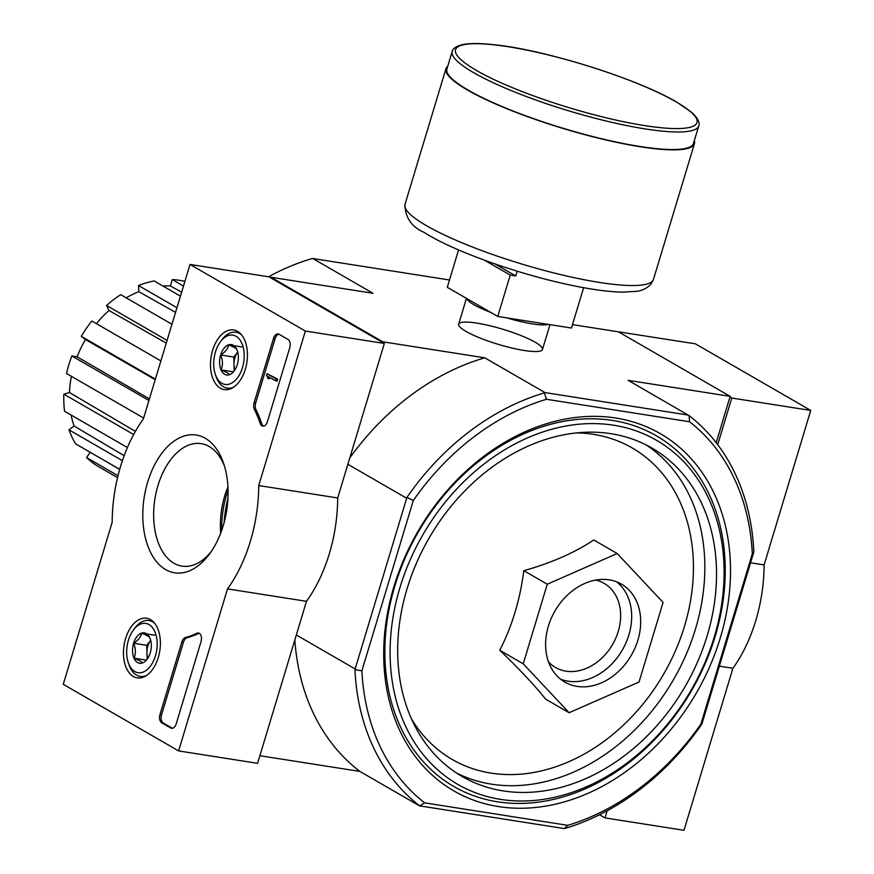 <?xml version="1.0" encoding="UTF-8"?>
<svg xmlns="http://www.w3.org/2000/svg" width="874" height="874" viewBox="0 0 874 874"><rect width="100%" height="100%" fill="white"/><g stroke="black" fill="none" stroke-linecap="round" stroke-linejoin="round"><path stroke-width="1.31" d="M498.442 806.571A206.308 160.958 120 0 0 727.758 537.368A206.308 160.958 120 0 0 445.095 492.969A206.308 160.958 120 0 0 498.442 806.571M716.188 442.67L730.172 396.359L628.144 380.332L689.073 415.62A237.586 185.364 -60 0 1 753.847 551.887L752.317 553.766A232.593 181.464 120 0 0 689.564 421.749L546.49 399.276A232.593 181.464 120 0 0 413.304 500.518L361.88 670.839A232.593 181.464 120 0 0 424.644 802.856L419.717 805.872A237.586 185.364 -60 0 1 354.942 669.604L406.934 497.393A237.586 185.364 -60 0 1 544.404 392.896L544.961 392.579L484.753 357.816L382.725 341.789L382.539 342.411M567.718 825.329A232.593 181.464 120 0 0 700.904 724.087L701.855 724.087A237.586 185.364 -60 0 1 564.386 828.596L567.718 825.329L424.644 802.856M752.317 553.766L700.904 724.087M617.186 553.526L593.73 539.979C574.742 552.674 551.439 562.911 523.81 570.689C520.106 599.597 512.098 626.134 499.775 650.289C519.331 669.036 534.637 685.325 545.671 699.178L569.116 712.714L523.231 663.825L547.255 584.225L617.186 553.526L663.071 602.415L639.036 682.015L569.116 712.714M612.598 420.438A202.484 157.986 -60 0 1 715.205 636.272A202.484 157.986 -60 0 1 497.459 801.786A202.484 157.986 -60 0 1 394.862 585.951A202.484 157.986 -60 0 1 612.598 420.438M413.304 500.518L406.934 497.393M354.942 669.604L361.88 670.839M753.847 551.887L701.855 724.087M296.33 634.983L354.724 668.697M347.863 464.28L406.257 498.005M270.787 277.888L270.973 277.255L382.725 341.789M730.172 396.359L618.421 331.825L572.481 324.615M535.205 342.247A43.776 7.888 16.8 0 0 485.583 324.757A43.776 7.888 16.8 0 0 458.948 325.751A43.776 7.888 16.8 0 0 498.289 344.356A43.776 7.888 16.8 0 0 541.356 350.627A43.776 7.888 16.8 0 0 535.205 342.247M449.498 279.986L312.794 258.518L373.001 293.282L270.973 277.255M688.351 415.095L544.961 392.579M564.386 828.596L419.717 805.872M259.873 755.715L359.88 771.414L420.077 806.178M312.794 258.518L311.887 258.628A237.586 185.364 120 0 0 268.515 276.774M359.88 771.414A237.586 185.364 -60 0 1 294.844 639.866M349.775 457.943A237.586 185.364 -60 0 1 484.753 357.816M544.404 392.896L546.49 399.276M689.564 421.749L689.073 415.62M500.616 799.382A198.671 155.004 120 0 0 721.443 540.143A198.671 155.004 120 0 0 449.236 497.382A198.671 155.004 120 0 0 500.616 799.382M503.173 790.904A189.669 147.979 120 0 0 697.692 661.607A189.669 147.979 120 0 0 651.938 448.056A189.669 147.979 120 0 0 428.948 538.308A189.669 147.979 120 0 0 462.259 776.56A189.669 147.979 120 0 0 503.173 790.904M523.81 570.689L547.255 584.225M499.775 650.289L523.231 663.825M577.069 686.385A56.57 44.137 120 0 0 635.081 647.831A56.57 44.137 120 0 0 621.436 584.138A56.57 44.137 120 0 0 554.924 611.046A56.57 44.137 120 0 0 564.866 682.102A56.57 44.137 120 0 0 577.069 686.385M143.642 418.023L66.544 373.504A103.154 80.484 -60 0 1 71.843 355.958L77.13 356.789L149.421 398.905M155.222 379.687L85.444 339.527A96.501 75.284 120 0 0 77.13 356.789M85.444 339.527L81.293 336.348A103.154 80.484 -60 0 1 91.825 321.02L160.892 360.907M166.268 343.1L108.955 310.488A96.501 75.284 120 0 0 96.413 323.675M108.955 310.488L106.562 305.452A103.154 80.484 -60 0 1 120.732 294.68L171.96 324.265M175.543 312.379L138.791 291.665A96.501 75.284 120 0 0 126.206 297.848M138.791 291.665L138.518 285.525A103.154 80.484 -60 0 1 154.163 280.947L180.448 296.133M181.639 292.2L170.397 285.896A96.501 75.284 120 0 0 162.914 286.006M170.397 285.896L172.298 279.604A103.154 80.484 -60 0 1 184.906 281.373M117.553 477.608L98.172 466.41A103.154 80.484 -60 0 1 86.581 457.561L90.208 452.284M119.716 469.327L75.677 443.894A103.154 80.484 -60 0 1 69.002 429.855L74.082 425.988L124.163 455.704M71.1 415.041A96.501 75.284 120 0 0 74.082 425.988M127.407 447.554L64.578 411.272A103.154 80.484 -60 0 1 63.835 394.174L69.439 392.535L135.404 431.374M71.417 376.323A96.501 75.284 120 0 0 69.439 392.535M107.819 462.455L119.662 469.502M183.485 286.071L172.298 279.604M176.952 307.724L138.518 285.525M167.087 340.401L106.562 305.452M155.386 379.141L81.293 336.348M148.941 400.478L71.843 355.958M133.678 434.509L63.835 394.174M122.404 460.685L69.002 429.855M118.012 475.707L86.581 457.561M717.707 444.658L731.789 398.031L810.744 410.43L695.387 343.821L616.399 331.508M731.789 398.031L729.987 396.982M599.531 814.732L605.016 817.9L683.981 830.3L732.904 668.282A119.793 71.755 -81.1 0 0 764.105 564.932L810.744 410.43M719.411 666.163L732.904 668.282M605.016 817.9L607.168 810.766M750.613 562.812L764.105 564.932M190.019 264.44L305.376 331.049L258.726 485.551A119.793 71.755 98.9 0 1 227.524 588.901L178.613 750.919L63.256 684.309L112.167 522.291A119.793 71.755 98.9 0 1 143.369 418.941L190.019 264.44L268.984 276.839L384.341 343.46L305.376 331.049M133.351 676.487A30.197 18.092 98.9 0 1 124.753 641.702A30.197 18.092 98.9 0 1 146.854 618.268A30.197 18.092 98.9 0 1 159.8 650.868A30.197 18.092 98.9 0 1 137.48 677.918A30.197 18.092 98.9 0 1 133.351 676.487M220.379 388.22A30.197 18.092 98.9 0 1 211.781 353.435A30.197 18.092 98.9 0 1 233.882 330.001A30.197 18.092 98.9 0 1 246.839 362.59A30.197 18.092 98.9 0 1 224.509 389.651A30.197 18.092 98.9 0 1 220.379 388.22M165.623 569.586A69.723 41.766 98.9 0 1 155.496 463.165A69.723 41.766 98.9 0 1 223.493 463.056A69.723 41.766 98.9 0 1 209.137 554.477A69.723 41.766 98.9 0 1 165.623 569.586M273.518 338.413A6.653 3.988 98.9 0 1 278.161 333.923A6.653 3.988 98.9 0 1 279.014 334.229L288.027 339.44A6.653 3.988 98.9 0 1 289.742 347.786L267.444 421.629A6.653 3.988 98.9 0 1 262.812 426.13A6.653 3.988 98.9 0 1 260.212 423.453A137.087 82.123 98.9 0 0 254.378 409.349A6.653 3.988 98.9 0 1 254.115 402.674L273.518 338.413L275.102 338.664A6.653 3.988 98.9 0 1 278.926 334.185M181.879 641.931A6.653 3.988 98.9 0 1 185.485 637.496A136.431 81.719 98.9 0 0 196.858 633.257A6.653 3.988 98.9 0 1 198.442 632.995A6.653 3.988 98.9 0 1 201.02 641.647L176.22 723.781A6.653 3.988 98.9 0 1 171.577 728.282A6.653 3.988 98.9 0 1 170.725 727.976L161.712 722.765A6.653 3.988 98.9 0 1 159.997 714.419L181.879 641.931L183.464 642.182A6.653 3.988 98.9 0 1 187.069 637.747L185.485 637.496M384.341 343.46L337.692 497.951L258.726 485.551M337.692 497.951A119.793 71.755 98.9 0 1 306.49 601.312L227.524 588.901M306.49 601.312L257.579 763.33L178.613 750.919M221.788 530.136A69.723 41.766 98.9 0 1 228.07 490.106M210.907 552.029A61.999 37.134 98.9 0 1 181.945 566.123A61.999 37.134 98.9 0 1 173.937 563.26A61.999 37.134 98.9 0 1 156.206 492.226A61.999 37.134 98.9 0 1 201.184 443.642A61.999 37.134 98.9 0 1 224.421 465.94M220.696 533.129A61.999 37.134 98.9 0 1 227.95 486.927M263.62 426.119A6.653 3.988 98.9 0 1 261.796 423.704L260.212 423.453M275.102 338.664L255.7 402.925A6.653 3.988 98.9 0 0 255.951 409.6A137.087 82.123 98.9 0 1 261.796 423.704M266.526 375.591L267.094 373.711L276.108 378.912L275.539 380.791L268.296 376.607L267.761 378.508L267.51 377.262A0.994 0.601 98.9 0 0 267.247 376.006L266.526 375.591M275.539 380.791L277.124 381.042L277.692 379.163L267.094 373.711M269.738 377.448L269.345 378.759L267.761 378.508M277.692 379.163L276.108 378.912M199.217 633.246A6.653 3.988 98.9 0 0 198.442 633.508A136.431 81.719 98.9 0 1 187.069 637.747M172.397 728.271A6.653 3.988 98.9 0 1 172.298 728.217L163.285 723.016A6.653 3.988 98.9 0 1 161.581 714.67L183.464 642.182M229.349 374.728A15.371 9.21 98.9 0 1 221.024 369.921C223.012 365.299 222.892 360.328 220.641 354.986C225.394 351.96 228.038 348.584 228.584 344.848C233.478 346.781 236.253 348.387 236.909 349.655A15.371 9.21 98.9 0 1 237.357 350.78A15.371 9.21 98.9 0 1 237.291 364.6A15.371 9.21 98.9 0 1 234.188 370.937A15.371 9.21 98.9 0 1 229.349 374.728C228.693 373.46 225.918 371.854 221.024 369.921A15.371 9.21 98.9 0 1 220.641 354.986A15.371 9.21 98.9 0 1 228.584 344.848A15.371 9.21 98.9 0 1 236.909 349.655M242.48 367.593A24.953 14.945 98.9 0 1 228.857 384.254A24.953 14.945 98.9 0 1 215.343 374.411A24.953 14.945 98.9 0 1 220.488 341.69A24.953 14.945 98.9 0 1 239.181 338.937A24.953 14.945 98.9 0 1 242.48 367.593M233.631 387.171A28.285 16.945 98.9 0 1 227.207 388.143A28.285 16.945 98.9 0 1 216.162 376.781L215.343 374.411M220.488 341.69L221.985 339.691A28.285 16.945 98.9 0 1 235.991 332.262A28.285 16.945 98.9 0 1 241.803 335.157M234.931 369.855A13.307 7.975 98.9 0 1 233.992 364.513L234.156 370.838M233.992 364.513A13.307 7.975 98.9 0 1 234.92 357.695A13.307 7.975 98.9 0 1 237.728 352.036L233.806 357.051L233.992 364.513M241.748 346.923L228.584 344.848M233.806 357.051L220.641 354.986M233.15 371.821L221.024 369.921M142.309 662.995A15.371 9.21 98.9 0 1 133.984 658.188C135.983 653.577 135.852 648.595 133.602 643.253C138.365 640.227 141.009 636.851 141.555 633.126C146.439 635.048 149.214 636.654 149.88 637.933A15.371 9.21 98.9 0 1 150.317 639.047A15.371 9.21 98.9 0 1 150.262 652.867A15.371 9.21 98.9 0 1 147.149 659.204A15.371 9.21 98.9 0 1 142.309 662.995C141.664 661.727 138.89 660.121 133.984 658.188A15.371 9.21 98.9 0 1 133.602 643.253A15.371 9.21 98.9 0 1 141.555 633.126A15.371 9.21 98.9 0 1 149.88 637.933M155.452 655.861A24.953 14.945 98.9 0 1 141.828 672.521A24.953 14.945 98.9 0 1 128.314 662.678A24.953 14.945 98.9 0 1 133.449 629.957A24.953 14.945 98.9 0 1 152.142 627.215A24.953 14.945 98.9 0 1 155.452 655.861M146.603 675.438A28.285 16.945 98.9 0 1 140.179 676.41A28.285 16.945 98.9 0 1 129.133 665.048L128.314 662.678M133.449 629.957L134.957 627.958A28.285 16.945 98.9 0 1 148.951 620.529A28.285 16.945 98.9 0 1 154.774 623.424M147.903 658.122A13.307 7.975 98.9 0 1 146.952 652.791L147.116 659.105M146.952 652.791A13.307 7.975 98.9 0 1 147.881 645.962A13.307 7.975 98.9 0 1 150.699 640.314L146.766 645.318L146.952 652.791M154.709 635.19L141.555 633.126M146.766 645.318L133.602 643.253M146.122 660.089L133.984 658.188M458.577 249.92L447.28 287.306L497.754 316.454L571.454 328.023L583.635 287.688M517.211 271.191L515.769 275.955L510.241 275.091L497.754 316.454M484.425 260.19L510.241 275.091M452.219 51.424L446.92 68.97A128.773 23.194 16.8 0 0 563.501 128.402A128.773 23.194 16.8 0 0 693.475 143.412L698.774 125.867C698.938 125.769 701.276 121.3 692.044 112.637L676.585 102.007C633.978 77.087 540.624 49.02 493.854 44.716C481.814 43.372 472.244 43.187 465.143 44.137C452.666 46.235 452.142 51.249 452.219 51.424A128.773 23.194 16.8 0 0 568.788 110.856A128.773 23.194 16.8 0 0 698.774 125.867M447.761 66.206A129.767 23.38 16.8 0 0 445.969 68.685A129.767 23.38 16.8 0 0 563.446 128.576A129.767 23.38 16.8 0 0 694.437 143.697A129.767 23.38 16.8 0 0 694.317 140.638M494.935 263.926L515.769 275.955M411.556 719.051A179.891 140.353 120 0 0 491.09 773.119A179.891 140.353 120 0 0 687.226 616.345A179.891 140.353 120 0 0 576.796 432.881M456.512 773.009A189.669 147.979 120 0 0 491.494 784.164A189.669 147.979 120 0 0 684.255 658.799A189.669 147.979 120 0 0 646.006 444.855M548.501 661.869A48.583 37.899 120 0 0 566.002 671.166A48.583 37.899 120 0 0 617.842 632.721A48.583 37.899 120 0 0 595.729 580.074M560.551 679.164A56.57 44.137 120 0 0 568.056 681.185A56.57 44.137 120 0 0 624.67 645.646A56.57 44.137 120 0 0 616.727 581.876M224.126 522.554A83.03 49.731 98.9 0 1 227.983 498.049M225.503 516.916A82.08 49.173 98.9 0 1 227.557 503.839M255.951 409.6L254.378 409.349M255.7 402.925L254.115 402.674M269.716 377.502L268.143 377.262M268.755 376.88L268.176 376.792M198.442 633.508L196.858 633.257M161.581 714.67L159.997 714.419M163.285 723.016L161.712 722.765M172.298 728.217L170.725 727.976M466.738 298.547A43.776 7.888 16.8 0 0 490.795 312.433M506.854 317.885A43.776 7.888 16.8 0 0 548.348 324.396M676.017 101.81A126.107 22.713 16.8 0 0 467.208 44.148A126.107 22.713 16.8 0 0 585.536 112.462A126.107 22.713 16.8 0 0 676.017 101.81M445.969 68.685L405.001 204.363A129.767 23.38 16.8 0 0 522.477 264.243A129.767 23.38 16.8 0 0 653.468 279.374L694.437 143.697M227.207 388.143L230.834 388.712M235.991 332.262L239.607 332.83M140.179 676.41L143.806 676.979M148.951 620.529L152.579 621.097M542.481 349.458L549.975 324.658M458.664 324.156L466.443 298.373M405.001 204.363C405.143 217.528 411.545 226.89 424.207 232.44C451.825 250.335 515.103 273.201 567.521 284.454C589.535 289.239 607.791 291.807 622.288 292.145L636.272 291.348C641.953 290.867 646.891 288.398 651.097 283.952L653.468 279.374"/></g></svg>
